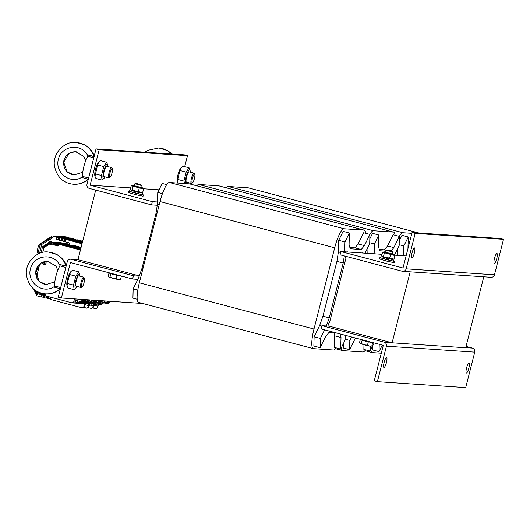 <?xml version="1.0" encoding="UTF-8"?>
<svg xmlns="http://www.w3.org/2000/svg" width="530" height="530" viewBox="0 0 530 530"><rect width="100%" height="100%" fill="white"/><g stroke="black" fill="none" stroke-linecap="round" stroke-linejoin="round"><path stroke-width="0.79" d="M483.433 276.766L409.842 271.797M95.705 190.098L77.976 259.654L139.31 275.892M410.174 271.89L392.101 342.804L327.944 325.824M483.771 276.852L465.691 347.766L392.101 342.804M403.595 255.778L403.853 245.966L399.15 244.721M397.281 255.347L397.447 249.067M382.256 345.09L379.029 351.662L379.222 344.288M379.029 351.662L372.749 349.999L372.862 345.514M407.954 248.557L408.259 236.99L401.978 235.327L399.249 240.878M403.853 245.966L408.259 236.99M381.282 353.238L372.345 352.635A19.974 4.346 -75.2 0 1 372.159 352.609A19.974 4.346 -75.2 0 1 370.781 349.76M226.237 187.799A19.974 4.346 -75.2 0 1 228.258 186.494L248.272 187.845A19.974 4.346 -75.2 0 1 248.451 187.872L418.978 233.014M399.302 236.367A19.974 4.346 -75.2 0 1 402.906 232.723L411.85 233.326M162.438 193.675L157.761 192.436L162.167 183.459L166.718 184.665M159.291 204.494L157.456 204.004L157.761 192.436M156.933 213.749L155.979 213.497L157.456 204.004M142.961 268.544L142.007 268.293L155.979 213.497M140.516 278.144L138.688 277.654L142.007 268.293M137.8 290.102L133.176 288.877L138.688 277.654M137.217 299.271L132.937 298.138L133.176 288.877M345.898 258.315A3.332 0.722 -75.2 0 1 345.871 258.309A3.332 0.722 -75.2 0 1 345.726 256.281A3.332 0.722 104.8 0 0 345.871 258.309A3.332 0.722 104.8 0 0 345.898 258.315L329.468 322.783A3.332 0.722 104.8 0 0 327.878 326.082A3.332 0.722 -75.2 0 1 329.501 322.79M347.713 252.002A3.332 0.722 104.8 0 0 347.574 251.876A3.332 0.722 104.8 0 0 347.309 251.975A3.332 0.722 -75.2 0 1 347.574 251.876A3.332 0.722 -75.2 0 1 347.713 252.002M362.434 252.995A3.332 0.722 104.8 0 0 362.295 252.87A3.332 0.722 104.8 0 0 362.03 252.969A3.332 0.722 -75.2 0 1 362.295 252.87A3.332 0.722 -75.2 0 1 362.434 252.995M344.725 251.803L344.977 241.991L338.697 240.328L343.102 231.352L349.383 233.014L349.084 244.588L350.204 248.769L361.241 249.517L364.428 245.622L369.933 234.399L369.688 243.661L365.018 253.174M340.571 252.479L338.392 251.902L338.697 240.328M326.341 325.976L329.229 317.848L343.195 263.052L344.315 255.904M343.195 263.052L336.914 261.389L338.392 251.902M321.803 326.129L319.623 325.552L322.949 316.185L336.914 261.389L322.949 316.185L329.229 317.848M337.087 333.138L328.845 332.582L325.659 336.47L320.153 347.693L320.398 338.431L324.618 329.832M320.398 338.431L314.111 336.769L319.623 325.552M320.153 347.693L313.873 346.03L314.111 336.769M345.235 335.291L345.109 340.101L340.704 349.078L341.002 337.504L340.041 333.913M341.002 337.504L334.721 335.841L333.94 332.919M340.704 349.078L334.417 347.415L334.721 335.841M369.933 234.399L363.653 232.736L358.141 243.959L364.428 245.622M361.241 249.517L354.961 247.855L358.141 243.959M349.866 247.51L354.961 247.855M344.977 241.991L349.383 233.014M336.146 347.872A19.974 4.346 -75.2 0 1 333.489 350.012L313.469 348.66A19.974 4.346 -75.2 0 1 313.29 348.634A19.974 4.346 -75.2 0 1 313.985 329.024L334.688 247.795A19.974 4.346 -75.2 0 1 344.036 228.755L364.05 230.106A19.974 4.346 -75.2 0 1 364.236 230.133A19.974 4.346 -75.2 0 1 365.647 233.266M313.29 348.634L138.635 302.405A19.974 4.346 -75.2 0 1 139.33 282.795L160.034 201.566A19.974 4.346 -75.2 0 1 169.381 182.519L189.395 183.87A19.974 4.346 -75.2 0 1 189.581 183.903L364.236 230.133M377.148 253.989A3.332 0.722 104.8 0 0 377.009 253.863A3.332 0.722 104.8 0 0 376.75 253.963A3.332 0.722 -75.2 0 1 377.009 253.863M374.16 253.79L374.418 243.979L369.715 242.733M367.846 253.36L368.012 247.079M355.471 338.001L349.595 349.681L349.833 340.419L351.536 336.961M349.833 340.419L345.129 339.173M349.595 349.681L343.308 348.018L343.427 343.526M374.127 342.936L370.139 351.065L370.265 346.242M370.139 351.065L363.858 349.402L363.977 344.752M391.206 250.856L393.863 247.609L399.368 236.387L399.13 245.642L394.525 255.023M399.368 236.387L393.088 234.724L387.582 245.946L393.863 247.609M386.191 250.312L384.396 249.835L387.582 245.946M374.418 243.979L378.824 235.002L378.519 246.576L379.639 250.756L385.973 251.18M379.301 249.491L384.396 249.835M378.824 235.002L372.537 233.339L369.814 238.891M365.587 349.86A19.974 4.346 -75.2 0 1 362.924 352L342.91 350.648A19.974 4.346 -75.2 0 1 342.725 350.621A19.974 4.346 -75.2 0 1 341.34 347.773M369.86 234.386A19.974 4.346 -75.2 0 1 373.471 230.742L393.492 232.087A19.974 4.346 -75.2 0 1 393.671 232.12A19.974 4.346 -75.2 0 1 395.089 235.254M196.796 185.811A19.974 4.346 -75.2 0 1 198.816 184.506L218.837 185.858A19.974 4.346 -75.2 0 1 219.016 185.891L393.671 232.12M468.831 368.151A5.161 1.126 -75.2 0 1 466.374 373.06A5.161 1.126 -75.2 0 1 466.605 367.787A5.161 1.126 -75.2 0 1 469.01 363.083A5.161 1.126 -75.2 0 1 468.831 368.151M386.41 362.586A5.161 1.126 -75.2 0 1 383.945 367.502A5.161 1.126 -75.2 0 1 384.184 362.222A5.161 1.126 -75.2 0 1 386.589 357.525A5.161 1.126 -75.2 0 1 386.41 362.586M466.036 346.408L472.422 348.097A3.332 3.246 93.9 0 1 474.741 352.152L465.704 387.609L377.393 381.653L386.43 346.196A3.332 3.246 -86.1 0 0 384.111 342.142L321.915 325.678L321.094 328.898L383.289 345.361L374.253 380.818L377.393 381.653M321.915 325.678L329.276 326.175M412.062 252.836A5.161 1.126 -75.2 0 1 414.526 247.927A5.161 1.126 -75.2 0 1 414.288 253.201A5.161 1.126 -75.2 0 1 411.883 257.905A5.161 1.126 -75.2 0 1 412.062 252.836M494.483 258.401A5.161 1.126 -75.2 0 1 496.948 253.486A5.161 1.126 -75.2 0 1 496.709 258.766A5.161 1.126 -75.2 0 1 494.304 263.463A5.161 1.126 -75.2 0 1 494.483 258.401M503.5 239.335L500.36 238.507L412.048 232.544L403.012 268.001L340.81 251.538L339.988 254.764L402.19 271.227A3.332 3.246 -86.1 0 0 406.152 268.836L415.189 233.379L503.5 239.335L494.464 274.792A3.332 3.246 93.9 0 1 491.098 277.283L402.787 271.327M412.048 232.544L415.189 233.379M340.81 251.538L382.024 254.32M394.645 255.168L406.086 255.944M86.999 184.354A3.332 3.246 -86.1 0 0 89.318 188.408L151.514 204.871L152.335 201.652L90.14 185.189L99.176 149.732L96.036 148.897L86.999 184.354M184.698 166.639L187.487 155.688L99.176 149.732M90.14 185.189L130.691 187.925L90.14 185.189M187.487 155.688L184.347 154.853L96.036 148.897M151.514 204.871L157.264 205.262M157.509 201.996L152.335 201.652M139.211 276.176L133.441 275.785L71.245 259.322A3.332 3.246 -86.1 0 0 67.277 261.714L58.24 297.171L61.381 298.006L142.762 303.498M133.441 275.785L132.619 279.012L70.424 262.549L61.381 298.006M132.619 279.012L137.846 279.363M393.764 261.052L394.691 261.449L394.366 262.741L386.867 261.151L379.526 258.958L379.851 257.666L380.858 257.759M394.691 261.449L379.851 257.666M142.464 194.53L143.392 194.927L143.06 196.219L135.567 194.636L128.22 192.436L128.552 191.144L129.559 191.244M143.392 194.927L128.552 191.144M360.426 339.313L371.179 342.161M109.127 272.791L119.879 275.64M141.563 192.927L135.528 191.833L131.122 190.263M142.755 193.39L142.252 194.702L135.196 193.119L129.519 191.396L129.85 190.104M392.863 259.442L386.827 258.349L382.421 256.778M394.055 259.912L393.558 261.217L386.496 259.64L380.818 257.911L381.15 256.626M135.707 183.334L140.9 184.678L135.707 183.334M134.978 183.777L141.265 185.44L140.9 184.678M110.227 273.275L109.001 273.023L108.173 276.276L108.961 277.13L110.008 277.005L112.963 278.31L108.73 276.991M116.169 278.634L118.216 279.575L112.963 278.31L116.169 278.634L116.997 275.388L120.164 275.819M120.509 279.535L118.216 279.575L120.509 279.535L121.337 276.289M109.001 273.023L110.836 273.752L110.008 277.005M110.836 273.752L116.997 275.388M110.253 273.169L114.573 274.719L120.184 275.719M387.013 249.855L392.207 251.2L387.013 249.855M386.277 250.292L392.564 251.955L392.207 251.2M361.526 339.796L360.301 339.544L359.473 342.791L360.267 343.645L361.308 343.526L364.262 344.831L360.029 343.513M367.475 345.156L369.516 346.097L364.262 344.831L367.475 345.156L368.304 341.903L371.464 342.34M371.808 346.057L369.516 346.097L371.808 346.057L372.636 342.804M360.301 339.544L362.136 340.273L361.308 343.526M362.136 340.273L368.304 341.903M361.553 339.69L365.872 341.24L371.49 342.241M134.395 185.778L140.828 187.421M134.428 185.613L132.692 185.321L136.846 186.613L142.424 187.865L140.881 187.262M141.106 193.019L131.374 190.508L130.778 189.925L142.669 192.576L141.106 193.019M142.543 187.832L143.577 189.031L131.241 185.765L130.34 189.309L130.778 189.925M132.692 185.321L131.241 185.765M133.076 186.494L132.169 190.045M139.244 188.13L138.337 191.674M143.577 189.031L142.669 192.576M385.694 252.3L392.134 253.943M385.727 252.134L383.998 251.843L388.145 253.128L393.724 254.38L392.18 253.777M392.405 259.541L382.673 257.03L382.077 256.447L393.975 259.097L392.405 259.541M393.843 254.354L394.876 255.546L382.541 252.287L381.64 255.831L382.077 256.447M383.998 251.843L382.541 252.287M384.376 253.015L383.475 256.56M390.544 254.645L389.636 258.196M394.876 255.546L393.975 259.097M99.978 302.656L100.541 302.809A2.001 1.948 -86.1 0 0 102.641 302.001L104.112 302.1L104.894 300.941L104.112 302.1A2.001 1.948 -86.1 0 1 102.376 302.968A2.001 1.948 -86.1 0 0 104.112 302.1L105.583 302.199L106.364 301.04M103.423 300.841L102.641 302.001M102.012 302.908A2.001 1.948 -86.1 0 0 102.376 302.968L103.847 303.067A2.001 1.948 -86.1 0 0 105.583 302.199M95.049 302.709L97.063 302.603M56.624 237.076L60.725 237.851L59.393 237.811L58.671 240.024L56.24 239.381L56.624 237.076L52.351 235.943L61.387 237.884L54.656 236.102L59.267 236.413L65.992 238.195L59.261 236.413L63.872 236.724L70.596 238.507L63.872 236.724L66.177 236.877L70.371 238.321M70.45 238.01L69.132 237.963L73.637 239.189M72.385 238.831L76.903 240.05M76.983 239.739L82.667 241.243M98.388 304.671L100.779 304.836L102.363 303.875L98.653 303.624L98.885 302.729L97.586 307.817L96.003 308.771L92.571 307.917M73.716 238.878L72.398 238.831M74.882 239.606L70.596 238.507L74.915 239.719M81.56 241.812L81.322 241.097L79.553 240.978A0.669 0.649 93.9 0 0 79.546 241.276A0.669 0.649 93.9 0 1 79.553 240.978L76.883 240.169L82.653 241.289M94.93 303.173L95.44 302.862L94.93 303.173M93.909 305.214L97.745 306.227L97.586 307.817M97.341 307.804L95.758 308.758M97.745 306.227L98.05 302.676M97.825 303.571L96.652 304.558L98.07 303.584M95.976 303.438L95.738 304.392L94.267 304.293M95.738 304.392L96.241 304.525M95.016 302.835L97.003 302.842M96.91 302.961L94.552 303.571M81.428 241.455L82.415 241.23M91.392 308.46L93.22 307.526L91.392 308.467L87.967 307.605M65.76 238.01L61.566 236.565L68.39 238.043L82.448 242.097M78.089 240.885L79.579 240.878L77.778 240.766L82.461 242.051M95.122 302.411L94.877 303.372L96.049 303.445M94.877 303.372L93.22 307.526M95.374 302.345L95.937 302.498A2.001 1.948 -86.1 0 0 98.03 301.689L99.501 301.789L100.283 300.629L99.501 301.789A2.001 1.948 -86.1 0 1 97.765 302.656A2.001 1.948 -86.1 0 0 99.501 301.789L100.978 301.888L101.753 300.729M98.812 300.53L98.03 301.689M97.407 302.597A2.001 1.948 -86.1 0 0 97.765 302.656L99.236 302.756A2.001 1.948 -86.1 0 0 100.978 301.888M90.438 302.398L92.459 302.299M65.839 237.698L64.508 237.659L69.032 238.878M69.112 238.566L67.787 238.52L72.299 239.739M94.274 302.418L92.982 307.506L91.153 308.447M72.378 239.427L75.141 240.163M70.278 239.302L65.992 238.195L70.305 239.408M76.956 241.501L76.711 240.792L74.949 240.673A0.669 0.649 93.9 0 0 74.935 240.965A0.669 0.649 93.9 0 1 74.949 240.673L72.272 239.858L78.751 241.163L79.838 242.263M82.435 242.137L78.751 241.163M90.325 302.862L90.835 302.55L90.325 302.862M89.305 304.902L93.141 305.916L93.446 302.365M93.141 305.916L92.737 307.493M93.214 303.259L91.63 304.22L93.459 303.279M91.372 303.127L91.127 304.081L89.663 303.981M91.127 304.081L91.63 304.22M90.411 302.524L92.399 302.531M92.306 302.65L89.948 303.259M76.823 241.143L77.811 240.918M86.787 308.155L88.616 307.214L86.787 308.155L83.356 307.294M61.155 237.698L56.962 236.254L63.785 237.731L82.23 242.945M73.484 240.574L74.968 240.567L73.73 240.64L82.243 242.899M90.497 302.166L90.272 303.061L91.445 303.133M90.272 303.061L88.616 307.214M91.054 302.113L91.332 302.186A2.001 1.948 -86.1 0 0 93.426 301.385L94.897 301.484L95.678 300.318L94.897 301.484A2.001 1.948 -86.1 0 1 93.161 302.345A2.001 1.948 -86.1 0 0 94.897 301.484L96.367 301.583L97.149 300.417M94.207 300.219L93.426 301.385M92.803 302.285A2.001 1.948 -86.1 0 0 93.161 302.345L94.632 302.445A2.001 1.948 -86.1 0 0 96.367 301.583M46.719 296.773L47.495 296.952L47.163 298.238L46.395 298.065L46.719 296.773L47.587 296.853L47.693 296.436L47.826 296.86M50.834 297.781L50.959 297.297L51.066 297.727M85.834 302.087L87.847 301.987M61.235 237.387L59.903 237.347L64.421 238.566M64.501 238.255L63.183 238.208L67.688 239.427M89.669 302.107L88.371 307.195L86.542 308.135M67.767 239.116L70.536 239.852M65.674 238.99L61.387 237.884L65.7 239.096M72.345 241.19L72.106 240.481L70.338 240.362A0.669 0.649 93.9 0 0 70.331 240.66A0.669 0.649 93.9 0 1 70.338 240.362L67.668 239.547L74.14 240.852L75.233 241.952M82.223 242.992L74.14 240.852M65.462 241.362L65.448 240.454L65.422 241.362L62.633 240.872L63.163 238.805L64.945 238.97L82.017 243.8M58.929 239.633L58.916 238.725L58.89 239.633L56.24 239.381M40.234 244.33L39.883 244.231A4.326 0.941 104.8 0 0 39.849 244.224A4.326 0.941 104.8 0 0 37.842 248.259A4.326 0.941 104.8 0 0 37.67 252.598A4.326 0.941 104.8 0 0 37.709 252.605L37.67 252.598M43.453 295.906L44.229 296.084L43.897 297.376L43.129 297.197L43.453 295.906L44.321 295.992L44.427 295.568L44.533 296.111M85.714 302.55L86.224 302.239L85.714 302.55M62.182 239.593L62.017 240.249L62.182 239.593M62.195 240.494L59.506 240.249L59.897 237.944L63.163 238.805M84.694 304.591L88.53 305.605L88.841 302.054M88.53 305.605L88.132 307.181M88.609 302.948L87.026 303.909L88.855 302.968M86.768 302.815L86.522 303.776L85.052 303.677M86.522 303.776L87.026 303.909M85.8 302.213L87.788 302.219M87.702 302.339L85.668 302.736L86.841 302.822M72.212 240.832L73.2 240.607M59.181 237.42L59.141 238.785M58.85 238.705L58.081 238.533L58.406 237.241M62.447 238.281L62.407 239.653M62.116 239.573L61.347 239.394L61.679 238.109M50.854 297.721L49.992 297.641L51.052 297.893M37.709 254.234L40.413 243.648L42.334 242.382L41.035 244.052L42.281 244.138L52.192 238.156M39.372 253.466L39.015 253.194L38.365 253.91M52.298 237.129L52.351 237.374A1.663 1.623 -86.1 0 0 52.205 238.076L41.797 244.476L39.518 253.413M41.797 244.476L40.85 245.238L41.035 244.052M48.786 242.912A1.06 1.034 93.9 0 1 49.032 242.409L48.892 242.164A1.332 1.298 -86.1 0 0 48.502 243.084M49.35 241.945L48.846 241.985M35.848 271.194L36.438 268.869M37.988 293.865L37.961 293.964A1.663 1.623 -86.1 0 0 37.749 294.654L36.689 293.521M36.431 293.07L34.523 289.738M42.387 293.428L42.016 294.885L42.605 295.038L41.87 294.971L41.347 297.032L37.074 295.899L33.377 288.784M44.639 295.607L44.109 297.767L44.613 297.9L45.202 295.727M47.905 296.489L47.375 298.628L47.879 298.761L48.435 296.628M51.171 297.356L50.641 299.496L82.177 307.844L83.766 306.883L85.065 301.795M65.925 239.54L65.203 241.753L62.772 241.11M62.659 238.672L61.937 240.885L59.506 240.249M59.393 237.811L59.897 237.944M52.351 235.943L42.334 242.382M52.079 237.115L42.148 243.111M49.091 241.965A1.729 1.689 93.9 0 1 49.303 241.766L80.421 250.041M73.266 245.953L73.054 245.211L72.862 245.542M81.11 247.344L73.047 245.211M79.838 303.418L80.792 303.485M80.553 303.624L79.758 303.418M65.322 243.886A2.166 2.113 93.9 0 1 67.495 242.296A2.166 2.113 93.9 0 1 69.397 244.979L60.904 242.68L57.194 242.429L80.772 248.676L57.194 242.429L53.484 242.183L80.6 249.358L53.484 242.183L49.774 241.932M65.713 239.149L65.674 240.514M65.382 240.435L64.614 240.262L64.945 238.97M68.873 240.262L70.364 240.262L69.119 240.335L82.024 243.754M51.066 297.847L50.569 297.694M50.761 297.814L50.721 299.178M50.43 299.106L49.661 298.927L49.992 297.641M47.879 298.761L49.661 298.927M44.613 297.9L46.395 298.065M41.347 297.032L43.129 297.197M85.893 301.855L84.005 306.903L82.177 307.844M85.668 302.749L85.337 302.948M73.478 246.013L72.988 245.556M50.483 241.978A1.332 1.298 -86.1 0 0 49.436 241.839L49.562 242.058M58.625 243.979L51.629 242.058A1.729 1.689 93.9 0 0 49.641 241.567L49.701 241.733M51.304 242.031A1.53 1.491 -86.1 0 0 50.377 241.62L49.369 241.667A1.53 1.491 93.9 0 1 50.873 242.005M75.088 299.198L74.419 299.152L73.71 301.941L72.12 302.902L79.54 303.398L81.123 302.445L77.42 302.193L77.751 300.874M79.54 303.398L83.25 303.65L84.833 302.696L81.123 302.445L81.355 301.55M80.759 248.716L69.079 245.622L68.933 246.198A0.669 0.649 -86.1 0 0 68.927 246.225M80.606 249.312L65.342 245.251L69.079 245.622M64.296 244.674L66.833 245.35M57.306 243.237L57.956 243.389M58.691 243.608L59.34 243.754M60.076 243.972L60.725 244.118M61.453 244.337L62.103 244.482M58.114 243.363L57.439 243.23M59.499 243.727L58.823 243.595M60.877 244.091L60.201 243.959M62.262 244.456L61.586 244.323M83.442 301.649L83.462 301.656A2.001 1.948 -86.1 0 0 85.555 300.848L87.026 300.947L87.808 299.788L87.026 300.947A2.001 1.948 -86.1 0 1 85.29 301.815A2.001 1.948 -86.1 0 0 87.026 300.947L88.503 301.047L89.285 299.887M86.337 299.688L85.555 300.848M84.932 301.755A2.001 1.948 -86.1 0 0 85.29 301.815L86.761 301.915A2.001 1.948 -86.1 0 0 88.503 301.047M75.724 298.973A2.862 2.789 -86.1 0 1 74.783 299.251L74.584 300.033L79.752 301.404A2.001 1.948 -86.1 0 0 81.845 300.603L83.323 300.702L84.104 299.536L83.323 300.702A2.001 1.948 -86.1 0 1 81.58 301.563A2.001 1.948 -86.1 0 0 83.323 300.702L84.793 300.801L85.575 299.635M75.83 303.153L77.42 302.193L73.71 301.941M80.587 249.405L65.369 245.377L65.223 245.946A0.669 0.649 -86.1 0 0 65.223 245.973M80.434 249.994L62.136 245.158L65.369 245.377M63.123 245.098L58.591 243.873M41.022 252.883L42.585 246.761L49.482 242.104M58.446 243.86L60.586 244.429M43.97 247.59L49.813 243.966A1.663 1.623 93.9 0 1 50.072 243.19L49.813 242.912L43.208 247.165L43.023 248.358L43.97 247.59L42.738 252.432M39.783 264.033L37.266 273.891A0.835 0.815 93.9 0 1 37.02 274.858L36.438 277.137M36.066 290.811L37.127 292.666L37.491 292.553A1.663 1.623 93.9 0 1 37.637 291.752L37.65 291.712M41.221 294.673L36.623 293.507L35.086 290.155M40.393 294.501L40.777 292.997M41.592 293.236L41.214 294.72L41.777 294.865L42.155 293.375M42.983 293.554L42.592 295.084L43.162 295.236L43.559 293.66M44.401 293.779L43.977 295.448L44.54 295.601L45.222 293.878L44.54 295.601M45.765 293.905L45.361 295.813L72.12 302.902M75.207 298.94A2.796 2.729 93.9 0 1 74.419 299.152M44.507 245.496L44.321 246.225M45.375 261.442A1.729 1.689 93.9 0 1 45.871 263.781A1.729 1.689 93.9 0 1 43.619 264.404A1.729 1.689 93.9 0 1 42.917 262.118M53.099 244.668L53.49 243.124L54.173 243.091L53.914 244.886L53.099 244.668L53.808 245.019M54.477 245.032L54.875 243.489L55.551 243.462L55.299 245.251L54.477 245.032L55.186 245.383M55.862 245.403L56.26 243.853L56.935 243.827L56.677 245.615L55.862 245.403L56.571 245.748M57.247 245.768L57.637 244.217L58.313 244.191L58.061 245.98L57.247 245.768L57.956 246.112M39.883 292.692A0.835 0.815 93.9 0 1 38.902 293.249A0.835 0.815 93.9 0 1 38.385 292.07M51.231 244.9A0.835 0.815 93.9 0 1 51.489 243.263A0.835 0.815 93.9 0 1 52.245 244.144A0.835 0.815 93.9 0 1 51.231 244.9M35.729 273.666L37.504 266.689M37.266 273.891L36.828 273.394L36.524 275.024L37.02 274.858M43.99 295.409L43.162 295.236M45.368 295.773L44.778 295.614M45.057 261.495A1.968 1.921 -86.1 0 0 44.884 264.357M43.361 261.952A1.915 1.868 -86.1 0 0 43.361 263.887M43.288 261.979A1.53 1.491 -86.1 0 0 44.381 264.417A1.53 1.491 -86.1 0 0 45.096 261.489M43.268 261.986A1.53 1.491 -86.1 0 0 44.374 264.41M54.404 243.111L53.729 242.978M53.835 243.005L53.331 244.688M55.789 243.475L55.113 243.343M55.219 243.369L54.716 245.052M57.167 243.84L56.491 243.707M56.597 243.74L56.101 245.416M58.552 244.211L57.876 244.078M57.982 244.105L57.479 245.781M41.002 293.063L40.631 294.521M43.791 293.7L43.394 295.25M82.627 299.437L81.845 300.603M81.222 301.504A2.001 1.948 -86.1 0 0 81.58 301.563L83.058 301.663A2.001 1.948 -86.1 0 0 84.793 300.801M80.944 247.987L69.397 244.979M80.938 248.033L72.789 245.874L72.643 246.45A0.669 0.649 -86.1 0 0 72.636 246.477M80.785 248.63L69.052 245.503L72.789 245.874M67.999 244.926L70.543 245.602M61.016 243.489L61.665 243.634M62.401 243.853L63.05 244.005M63.785 244.224L64.435 244.37M65.163 244.588L65.813 244.734M61.824 243.608L61.149 243.475M63.209 243.979L62.533 243.846M64.587 244.343L63.911 244.211M65.972 244.708L65.296 244.575M87.152 301.901L87.172 301.901A2.001 1.948 -86.1 0 0 89.265 301.1L90.736 301.199L91.518 300.04L90.736 301.199A2.001 1.948 -86.1 0 1 89 302.06A2.001 1.948 -86.1 0 0 90.736 301.199L92.213 301.298L92.989 300.139M90.047 299.94L89.265 301.1M88.642 302.001A2.001 1.948 -86.1 0 0 89 302.06L90.471 302.16A2.001 1.948 -86.1 0 0 92.213 301.298M102.363 303.875L102.595 302.981M104.423 303.014L104.701 303.087A2.001 1.948 -86.1 0 0 106.795 302.285L108.266 302.385L109.047 301.219L108.266 302.385A2.001 1.948 -86.1 0 1 106.53 303.246A2.001 1.948 -86.1 0 0 108.266 302.385L109.743 302.484L110.518 301.318M107.577 301.119L106.795 302.285M106.172 303.186A2.001 1.948 -86.1 0 0 106.53 303.246L108.001 303.345A2.001 1.948 -86.1 0 0 109.743 302.484M192.324 182.857A4.512 0.98 -75.2 0 1 192.595 177.841A4.512 0.98 -75.2 0 1 194.775 174.29A4.512 0.98 -75.2 0 1 194.384 178.736A4.512 0.98 -75.2 0 1 192.523 182.79A4.512 0.98 -75.2 0 1 192.324 182.857M194.775 174.29L194.245 173.33A5.326 1.159 104.8 0 0 194.026 173.131A5.326 1.159 104.8 0 0 193.98 173.124A5.326 1.159 104.8 0 0 191.515 178.093A5.326 1.159 104.8 0 0 191.303 183.433A5.326 1.159 104.8 0 0 191.35 183.44A5.326 1.159 104.8 0 0 191.588 183.367L192.523 182.79M171.64 153.998C168.023 150.407 163.71 148.407 158.689 147.996L156.31 147.976M158.669 147.996L158.788 148.002C163.843 148.413 168.189 150.414 171.833 154.011M109.902 177.292A4.512 0.98 -75.2 0 1 110.174 172.276A4.512 0.98 -75.2 0 1 112.353 168.732A4.512 0.98 -75.2 0 1 111.962 173.177A4.512 0.98 -75.2 0 1 110.101 177.232A4.512 0.98 -75.2 0 1 109.902 177.292M112.353 168.732L111.823 167.772A5.326 1.159 104.8 0 0 111.605 167.573A5.326 1.159 104.8 0 0 111.558 167.566A5.326 1.159 104.8 0 0 109.094 172.535A5.326 1.159 104.8 0 0 108.882 177.875A5.326 1.159 104.8 0 0 108.928 177.881A5.326 1.159 104.8 0 0 109.167 177.808L110.101 177.232M88.629 177.961L82.793 176.47A11.653 2.537 104.8 0 1 83.939 166.268A11.653 2.537 104.8 0 1 87.94 156.257L93.75 157.861M70.569 183.89L73.431 184.288C63.183 183.155 56.862 177.06 54.471 166.003C52.271 152.693 65.534 140.682 76.267 142.438L76.247 142.431C84.932 143.445 90.875 148.108 94.101 156.429L87.318 154.833L94.068 156.628M88.318 179.193L81.567 177.398L82.918 176.503M75.883 151.752L75.724 151.739C69.755 151.779 65.813 154.68 63.891 160.451C62.904 168.487 66.29 173.33 74.061 174.986L67.204 171.872L63.699 162.24L68.9 153.548L74.763 151.719M74.028 174.986L73.995 174.98C66.263 173.376 62.898 168.533 63.891 160.451C65.806 154.687 69.708 151.779 75.611 151.732L76.744 151.871M73.431 184.288C78.99 184.559 83.906 182.85 88.172 179.153M94.439 156.429C92.631 151.368 89.404 147.519 84.76 144.902L76.36 142.444L73.889 142.418M76.36 142.444C84.926 143.418 90.875 147.956 94.207 156.072M88.291 179.273C84.025 182.903 79.116 184.579 73.571 184.294C79.308 184.586 84.343 182.823 88.682 179.001M81.965 286.889A4.512 0.98 -75.2 0 1 82.236 281.874A4.512 0.98 -75.2 0 1 84.416 278.329A4.512 0.98 -75.2 0 1 84.025 282.775A4.512 0.98 -75.2 0 1 82.163 286.829A4.512 0.98 -75.2 0 1 81.965 286.889M84.416 278.329L83.886 277.362A5.326 1.159 104.8 0 0 83.667 277.17A5.326 1.159 104.8 0 0 83.621 277.163A5.326 1.159 104.8 0 0 81.156 282.132A5.326 1.159 104.8 0 0 80.944 287.465A5.326 1.159 104.8 0 0 80.991 287.479A5.326 1.159 104.8 0 0 81.229 287.406L82.163 286.829M60.003 265.855L65.819 267.458M60.009 265.855A11.653 2.537 104.8 0 0 56.001 275.865A11.653 2.537 104.8 0 0 54.855 286.067L60.692 287.558M66.131 266.226L59.38 264.43L66.184 266.027M60.38 288.79L53.629 286.995L54.981 286.094M47.952 261.35L47.806 261.336C41.817 261.376 37.875 264.278 35.96 270.048C34.967 278.084 38.359 282.927 46.123 284.584M46.09 284.584L46.057 284.577C38.332 282.974 34.96 278.131 35.96 270.048C37.868 264.284 41.777 261.376 47.68 261.33L47.501 261.316M47.687 261.33L48.806 261.462M42.632 293.481L45.494 293.885C51.052 294.157 55.968 292.447 60.234 288.751M66.164 266.027C62.938 257.706 56.995 253.042 48.329 252.028L45.951 252.008M48.309 252.028L48.429 252.035C56.988 253.009 62.938 257.553 66.27 265.669M60.36 288.87C56.087 292.5 51.178 294.176 45.64 293.892C51.37 294.183 56.412 292.421 60.751 288.598M111.605 167.573L106.722 166.281A5.326 1.159 104.8 0 0 106.185 166.566A5.326 1.159 104.8 0 0 104.238 171.13A5.326 1.159 104.8 0 0 103.668 176.066A5.326 1.159 104.8 0 0 103.999 176.583M107.802 166.566A7.393 1.61 104.8 0 0 107.703 164.996A7.393 1.61 104.8 0 0 104.165 169.766A7.393 1.61 104.8 0 0 103.535 178.583A7.393 1.61 104.8 0 0 104.218 178.179A7.393 1.61 104.8 0 0 105.072 176.868M94.989 176.338L94.843 175.702A7.393 1.61 -75.2 0 1 95.639 168.858A7.393 1.61 -75.2 0 1 98.335 162.518L98.838 161.968L97.566 164.949L94.989 176.338L95.917 178.464L102.085 180.101L101.455 175.51L103.734 166.579L106.636 162.233L107.703 164.996M104.218 178.179L102.085 180.101M106.636 162.233L100.468 160.597L98.838 161.968M103.734 166.579L97.566 164.949M101.455 175.51L95.287 173.88M78.791 275.878A5.326 1.159 104.8 0 0 78.248 276.163A5.326 1.159 104.8 0 0 76.3 280.728A5.326 1.159 104.8 0 0 75.73 285.663A5.326 1.159 104.8 0 0 76.062 286.173L80.944 287.465M79.864 276.163A7.393 1.61 104.8 0 0 79.772 274.593A7.393 1.61 104.8 0 0 76.227 279.363A7.393 1.61 104.8 0 0 75.598 288.181A7.393 1.61 104.8 0 0 76.28 287.777A7.393 1.61 104.8 0 0 77.141 286.458M67.052 285.928L66.912 285.292A7.393 1.61 -75.2 0 1 67.701 278.449A7.393 1.61 -75.2 0 1 70.397 272.115L70.901 271.565L69.629 274.54L67.35 283.477L67.052 285.928L67.979 288.062L74.147 289.691L73.518 285.107L75.797 276.176L78.698 271.83L79.772 274.593M76.28 287.777L74.147 289.691M78.698 271.83L72.531 270.194L70.901 271.565M75.797 276.176L69.629 274.54M73.518 285.107L67.35 283.477M194.026 173.131L189.144 171.839A5.326 1.159 104.8 0 0 188.607 172.124A5.326 1.159 104.8 0 0 186.659 176.695A5.326 1.159 104.8 0 0 186.09 181.624A5.326 1.159 104.8 0 0 186.421 182.141L191.303 183.433M186.686 183.691A7.393 1.61 104.8 0 0 187.501 182.426M190.224 172.124A7.393 1.61 104.8 0 0 190.131 170.561A7.393 1.61 104.8 0 0 187.004 174.059A7.393 1.61 104.8 0 0 185.487 183.612M177.411 181.896L177.272 181.26A7.393 1.61 -75.2 0 1 178.06 174.416A7.393 1.61 -75.2 0 1 180.756 168.076L181.26 167.533L179.988 170.508L177.709 179.438L177.411 181.896L177.835 183.095M184.871 183.565L183.877 181.075L186.156 172.137L189.058 167.791L190.131 170.561M189.058 167.791L182.89 166.162L181.26 167.533M186.156 172.137L179.988 170.508M183.877 181.075L177.709 179.438M418.885 233.008L248.272 187.845M402.906 232.723L228.258 186.494M313.985 329.024L139.33 282.795M364.05 230.106L189.395 183.87M344.036 228.755L169.381 182.519M334.688 247.795L160.034 201.566M393.492 232.087L218.837 185.858M373.471 230.742L198.816 184.506M474.741 352.152L386.43 346.196M384.111 342.142L391.471 342.638M465.724 347.647L472.422 348.097M406.152 268.836L494.464 274.792M143.431 188.779L159.04 189.833L143.431 188.779M78.606 259.819L71.245 259.322M94.89 303.332L96.162 303.418M74.704 240.004L74.591 239.586M68.423 238.341L68.31 237.924M68.39 238.043L68.304 238.401M67.502 238.328L67.621 237.864M71.663 238.904L71.57 239.269M70.775 239.196L70.888 238.732M74.929 239.772L74.836 240.13M74.041 240.057L74.154 239.593M90.285 303.021L91.557 303.107M70.099 239.692L69.986 239.282M63.812 238.03L63.699 237.619M63.785 237.731L63.693 238.089M62.898 238.016L63.017 237.553M67.052 238.593L66.959 238.957M66.164 238.884L66.283 238.42M70.318 239.461L70.225 239.818M69.43 239.745L69.549 239.282M56.101 239.143L58.989 239.394M59.367 240.004L62.255 240.262M62.633 240.872L65.521 241.123M85.674 302.709L86.953 302.796M48.356 243.171A1.53 1.491 93.9 0 1 48.833 241.991L48.422 243.608M65.488 239.388L65.376 238.97M59.208 237.725L59.095 237.307M45.587 295.873L45.136 295.833M48.853 296.74L48.402 296.701M68.443 242.601A1.961 1.915 -86.1 0 0 66.806 244.257M66.568 244.231A2.166 2.113 93.9 0 1 68.145 242.448M40.75 244.993L41.154 245.026M42.161 244.257L40.962 244.178M79.268 302.319L79.52 301.345M68.933 246.198L68.178 246.026L68.688 245.476M62.156 244.111L55.339 242.303M75.565 302.067L75.989 300.404M64.448 245.768L64.978 245.224M64.468 245.774L65.223 245.946M37.007 274.871A0.835 0.815 93.9 0 1 37.14 273.579M37.239 273.785A0.629 0.616 -86.1 0 0 37.16 274.706M51.92 244.754A0.835 0.815 93.9 0 1 52.006 243.502M52.145 243.681A0.629 0.616 -86.1 0 0 52.079 244.588M43.844 247.695L44.023 247.225L43.208 247.165M49.813 243.992L44.023 247.225L49.86 243.701M43.328 248.139L42.923 248.113M44.142 247.49L43.135 247.291M82.978 302.57L83.21 301.663M72.643 246.45L71.888 246.278L72.398 245.721M65.866 244.363L59.049 242.554M100.508 303.75L100.74 302.849M153.442 152.772L160.987 153.283M81.567 177.398C70.033 184.579 54.676 172.522 58.386 159.199C61.513 145.724 80.679 142.828 87.318 154.833L88.073 156.29M53.629 286.995C42.102 294.176 26.745 282.119 30.448 268.796C33.575 255.321 52.742 252.426 59.38 264.43L60.135 265.888M372.159 352.609L364.945 350.694M342.725 350.621L335.51 348.707M78.308 259.746L70.642 259.223M135.64 183.34L134.898 183.777L134.348 185.924M140.801 187.567L141.344 185.427M386.946 249.855L386.198 250.299L385.648 252.439M392.101 254.089L392.65 251.949M100.899 302.868L102.376 302.968M96.294 302.557L97.765 302.656M91.69 302.246L93.161 302.345M41.552 243.038L41.201 243.012M83.819 301.716L85.29 301.815M43.228 246.576L42.877 246.556M80.109 301.464L81.58 301.563M87.529 301.961L89 302.06M105.059 303.147L106.53 303.246M144.942 152.196L147.943 150.268L158.689 147.996M171.912 154.018L167.189 150.46L158.947 148.016M103.993 176.576L108.882 177.875M85.721 160.65L83.872 156.449L75.724 151.739M73.995 174.98L81.527 172.641L82.918 171.342M78.784 275.872L83.667 277.17M46.136 284.584L39.266 281.47L35.768 271.83L40.962 263.138L46.826 261.316M57.783 270.24L55.941 266.047L47.68 261.33M46.057 284.577L53.59 282.232L54.987 280.94M45.494 293.885C35.245 292.752 28.925 286.657 26.533 275.6C24.334 262.29 37.597 250.279 48.329 252.028L48.329 252.028M66.502 266.027C64.693 260.959 61.473 257.116 56.829 254.493L48.429 252.035"/></g></svg>
